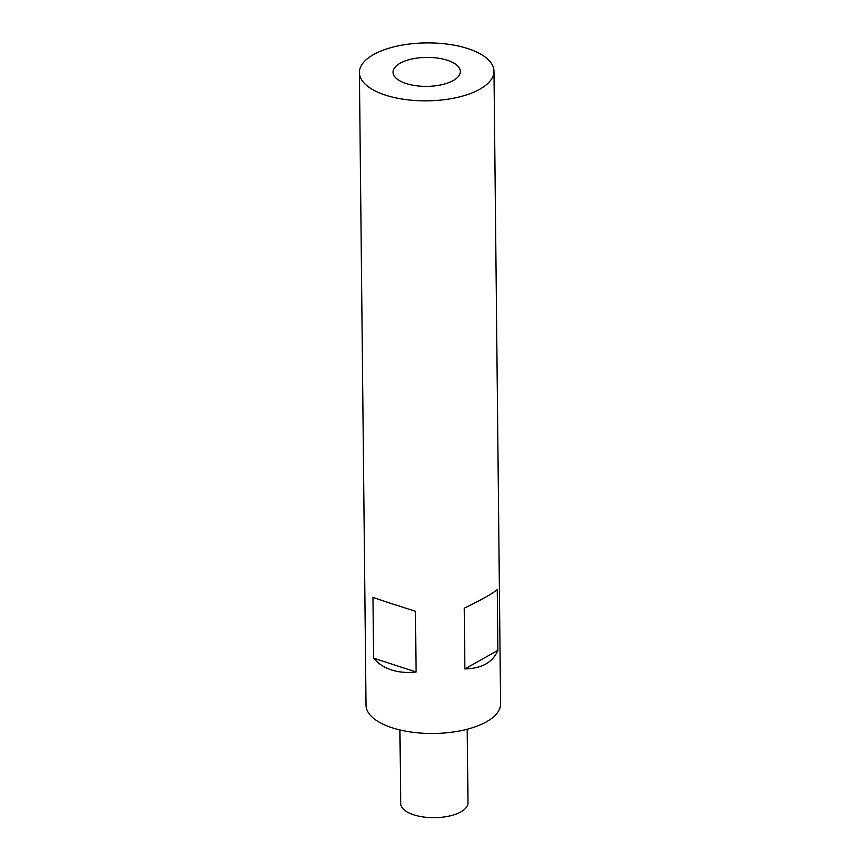 <?xml version="1.0" encoding="UTF-8"?>
<svg xmlns="http://www.w3.org/2000/svg" width="860" height="860" viewBox="0 0 860 860"><rect width="100%" height="100%" fill="white"/><g stroke="black" fill="none" stroke-linecap="round" stroke-linejoin="round"><path stroke-width="1.29" d="M497.886 650.364C492.791 662.34 481.793 668.532 464.884 668.929L464.25 608.203C481.073 600.054 492.081 593.862 497.252 589.637L497.886 650.364L464.884 668.929M385.409 95.105A67.295 28.971 -0.6 0 0 456.402 97.621A67.295 28.971 -0.6 0 0 493.973 71.176A67.295 28.971 -0.6 0 0 467.969 48.644A67.295 28.971 -0.6 0 0 396.976 46.139A67.295 28.971 -0.6 0 0 359.405 72.584A67.295 28.971 -0.6 0 0 385.409 95.105M390.73 603.354L415.434 611.256L416.079 671.993C407.038 673.004 398.825 672.316 391.429 669.929C384.054 667.5 378.12 663.576 373.606 658.147L372.96 597.41L390.73 603.354M359.405 72.584L366.027 705.211A67.295 28.971 -0.6 0 0 392.031 727.732A67.295 28.971 -0.6 0 0 463.024 730.247A67.295 28.971 -0.6 0 0 500.595 703.803L493.973 71.176M447.329 60.264A33.648 14.48 -0.6 0 0 411.832 59.007A33.648 14.48 -0.6 0 0 393.041 72.229A33.648 14.48 -0.6 0 0 406.049 83.495A33.648 14.48 -0.6 0 0 441.546 84.753A33.648 14.48 -0.6 0 0 460.326 71.531A33.648 14.48 -0.6 0 0 447.329 60.264M467.216 729.237L467.99 802.842A33.648 14.48 179.4 0 1 460.917 811.851A33.648 14.48 179.4 0 1 423.507 817A33.648 14.48 179.4 0 1 400.706 803.552L399.932 729.946M373.606 658.147L416.079 671.993"/></g></svg>
